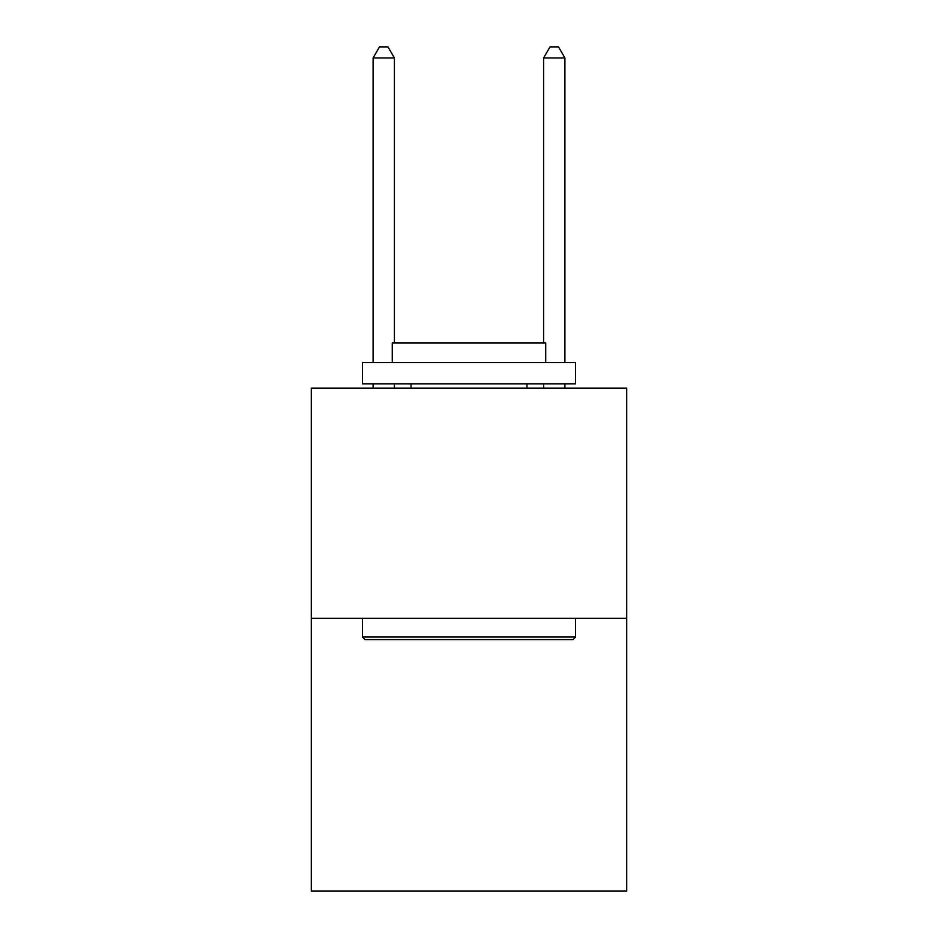 <?xml version="1.0" encoding="UTF-8"?>
<svg xmlns="http://www.w3.org/2000/svg" width="938" height="938" viewBox="0 0 938 938"><rect width="100%" height="100%" fill="white"/><g stroke="black" fill="none" stroke-linecap="round" stroke-linejoin="round"><path stroke-width="1.41" d="M626.725 618.283L626.725 388.098L311.275 388.098L311.275 891.1L626.725 891.1L626.725 618.283L311.275 618.283M573.012 639.599L364.988 639.599L362.431 637.043L575.569 637.043L573.012 639.599M362.431 362.514L575.569 362.514L575.569 383.83L362.431 383.83L362.431 362.514M545.728 362.514L545.728 342.909L392.272 342.909L392.272 362.514M362.431 618.283L362.431 637.043M575.569 618.283L575.569 637.043M411.032 383.83L411.032 388.098M526.968 383.83L526.968 388.098M394.406 342.909L394.406 57.98L373.09 57.98L373.09 362.514M373.09 383.83L373.09 388.098M394.406 383.83L394.406 388.098M373.09 57.98L379.48 46.9L388.004 46.9L394.406 57.98M564.911 388.098L564.911 383.83M564.911 362.514L564.911 57.98L543.594 57.98L543.594 342.909M543.594 388.098L543.594 383.83M543.594 57.98L549.996 46.9L558.52 46.9L564.911 57.98"/></g></svg>
